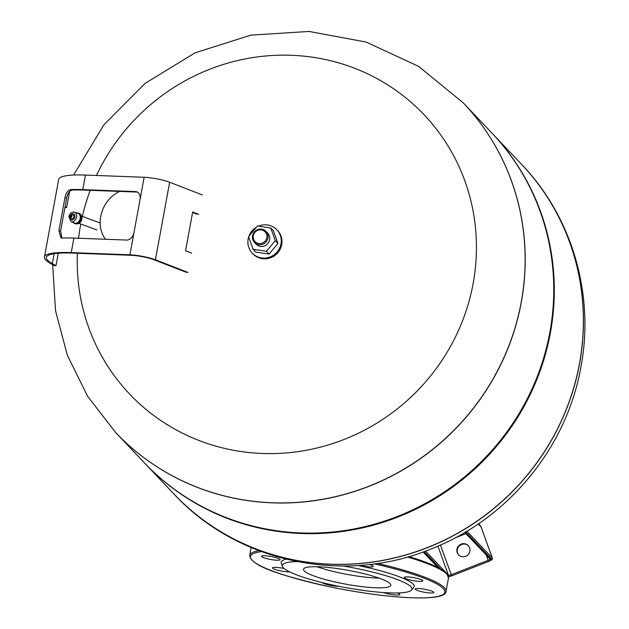 <?xml version="1.0" encoding="UTF-8"?>
<svg xmlns="http://www.w3.org/2000/svg" width="629" height="629" viewBox="0 0 629 629"><rect width="100%" height="100%" fill="white"/><g stroke="black" fill="none" stroke-linecap="round" stroke-linejoin="round"><path stroke-width="0.94" d="M465.617 556.327A6.691 6.455 136.5 0 1 458.565 554.825A6.691 6.455 136.5 0 1 461.214 544.116A6.691 6.455 136.5 0 1 468.267 545.626A6.691 6.455 136.5 0 1 465.617 556.327M468.448 545.815A6.691 6.455 -43.5 0 0 461.576 544.502A6.691 6.455 -43.5 0 0 458.745 555.014M316.969 566.729A44.368 7.013 -169.6 0 0 379.098 578.137M173.974 494.048A239.539 231.157 -43.5 0 0 174.013 494.087L173.934 494.001A239.539 231.157 -43.5 0 0 305.065 561.823A239.539 231.157 -43.5 0 0 553.85 435.779A239.539 231.157 -43.5 0 0 521.583 164.366L492.507 133.694A239.539 231.157 136.5 0 1 524.767 405.107A239.539 231.157 136.5 0 1 275.982 531.159A239.539 231.157 136.5 0 1 144.859 463.337A239.539 231.157 136.5 0 1 144.584 463.046M463.384 102.991A239.539 231.157 136.5 0 1 463.424 103.03A239.539 231.157 136.5 0 1 495.691 374.444A239.539 231.157 136.5 0 1 246.906 500.487A239.539 231.157 136.5 0 1 115.775 432.666A239.539 231.157 136.5 0 1 115.736 432.626M275.439 530.585A239.539 231.157 136.5 0 1 144.316 462.763L115.775 432.666A239.539 231.157 136.5 0 0 246.906 500.487A239.539 231.157 136.5 0 0 495.691 374.444A239.539 231.157 136.5 0 0 463.424 103.03L491.964 133.128A239.539 231.157 136.5 0 1 524.232 404.541A239.539 231.157 136.5 0 1 275.439 530.585M144.859 463.337L173.934 494.001A239.539 231.157 -43.5 0 0 305.065 561.823A239.539 231.157 -43.5 0 0 553.85 435.779A239.539 231.157 -43.5 0 0 521.583 164.366L521.661 164.452A239.539 231.157 -43.5 0 0 521.622 164.405M78.586 238.249A202.939 195.839 136.5 0 1 80.536 225.268A202.939 195.839 136.5 0 1 80.771 223.995M82.368 216.392A202.939 195.839 136.5 0 1 90.238 190.312M96.473 175.483A202.939 195.839 136.5 0 1 313.006 57.294A202.939 195.839 136.5 0 1 473.142 283.506A202.939 195.839 136.5 0 1 254.588 453.037A202.939 195.839 136.5 0 1 77.398 253.267M64.944 197.671C65.982 192.899 67.901 190.21 70.7 189.604A78.845 12.47 10.4 0 1 82.792 189.612L135.526 191.586A7.988 5.81 110.2 0 1 136.855 191.845A7.988 5.81 110.2 0 1 140.047 199.566L133.993 232.518A7.988 5.81 110.2 0 1 126.626 240.05L73.892 238.077A78.845 12.47 -169.6 0 0 61.807 238.069L60.95 237.974L58.898 230.631L64.944 197.671L66.643 198.135L60.596 231.095L61.839 238.069M137.476 192.136A7.988 5.81 -69.8 0 0 136.808 192.057L84.074 190.084A76.856 12.155 -169.6 0 0 72.288 190.076C69.536 190.713 67.657 193.394 66.643 198.135M186.483 272.388L153.877 259.706A15.969 2.524 -169.6 0 0 131.186 255.288L72.508 253.086A76.856 12.155 -169.6 0 0 46.397 257.403A76.856 12.155 -169.6 0 0 52.309 263.614L55.981 265.697L54.173 265.501L50.501 263.417A78.845 12.47 10.4 0 1 44.439 257.041A78.845 12.47 10.4 0 1 71.226 252.614L129.904 254.816A17.966 2.838 10.4 0 1 155.426 259.793L188.04 272.475M202.271 194.927L169.657 182.245A17.966 2.838 -169.6 0 0 144.135 177.268L85.458 175.066A78.845 12.47 -169.6 0 0 58.67 179.493L44.439 257.041M191.593 253.086L185.571 250.743L192.686 211.965L198.709 214.308M192.592 212.453L197.16 214.23M69.591 191.562L66.658 207.539L65.086 206.642M64.952 207.35L66.658 207.539M58.269 253.228L55.981 265.697M136.202 255.704A30.939 25.868 114.5 0 1 134.897 255.563M105.413 239.256A30.137 25.199 114.5 0 1 100.719 216.502A30.137 25.199 114.5 0 1 119.801 191.42M71.494 216.761L71.675 216.195L71.69 216.722M71.069 216.407L71.447 216.895L71.753 216.069L71.069 216.407M71.91 216.447A0.629 0.456 -69.6 0 0 70.975 216.407A0.629 0.456 -69.6 0 0 71.91 216.447M73.939 216.863A1.973 1.447 -69.6 0 0 72.909 214.898A1.997 1.997 0 0 0 71.557 218.546A1.973 1.447 -69.6 0 0 73.939 216.863M74.89 215.723L74.851 216.887A3.192 2.351 -69.6 0 0 74.89 215.723A3.192 2.351 -69.6 0 0 72.555 213.742A3.192 2.351 -69.6 0 0 70.055 216.706A3.192 2.351 -69.6 0 0 70.943 219.584A3.192 2.351 -69.6 0 0 73.593 219.214A3.192 2.351 -69.6 0 0 74.859 216.903L73.593 219.214M74.434 223.012A5.134 3.774 -69.6 0 0 80.182 218.397A5.134 3.774 -69.6 0 0 78.012 213.396L74.458 212.225A4.993 3.664 -69.6 0 1 76.565 217.091A4.993 3.664 -69.6 0 1 70.983 221.581L74.434 223.012M73.121 222.469A5.488 4.033 -69.6 0 0 74.411 223.389A5.488 4.033 -69.6 0 0 80.449 218.405A5.488 4.033 -69.6 0 0 78.24 213.097A5.488 4.033 -69.6 0 0 76.659 212.948M74.411 223.389L75.362 223.743A5.488 4.033 -69.6 0 0 81.4 218.758A5.488 4.033 -69.6 0 0 79.191 213.451L78.24 213.097M77.548 223.743A4.993 3.664 -69.6 0 0 81.849 219.057A4.993 3.664 -69.6 0 0 80.842 214.874M297.1 561.603A65.872 10.418 -169.6 0 0 282.452 566.383A65.872 10.418 -169.6 0 0 333.74 585.245A65.872 10.418 -169.6 0 0 411.484 590.065L413.701 587.494A67.602 10.693 -169.6 0 0 361.431 566.202A67.602 10.693 -169.6 0 0 358.035 565.495M411.484 590.065A65.872 10.418 -169.6 0 0 360.551 569.316A65.872 10.418 -169.6 0 0 343.167 565.998M268.874 559.118A9.482 1.502 10.4 0 1 261.483 556.264A9.482 1.502 10.4 0 1 272.734 556.83A9.482 1.502 10.4 0 1 280.133 559.684A9.482 1.502 10.4 0 1 268.874 559.118M289.544 571.84A9.482 1.502 10.4 0 1 279.897 570.747A9.482 1.502 10.4 0 1 272.506 567.893A9.482 1.502 10.4 0 1 283.758 568.451A9.482 1.502 10.4 0 1 284.19 568.545M338.74 586.275A9.482 1.502 10.4 0 1 329.494 585.167A9.482 1.502 10.4 0 1 322.19 582.588M397.316 592.95A9.482 1.502 10.4 0 1 399.863 594.499A9.482 1.502 10.4 0 1 388.612 593.933A9.482 1.502 10.4 0 1 383.548 592.549M422.617 591.913A9.482 1.502 10.4 0 1 415.219 589.059A9.482 1.502 10.4 0 1 426.478 589.625A9.482 1.502 10.4 0 1 433.868 592.479A9.482 1.502 10.4 0 1 422.617 591.913M411.594 580.292A9.482 1.502 10.4 0 1 404.195 577.43A9.482 1.502 10.4 0 1 415.447 577.996A9.482 1.502 10.4 0 1 422.845 580.85A9.482 1.502 10.4 0 1 411.594 580.292M369.412 564.472A9.482 1.502 10.4 0 1 373.249 566.43A9.482 1.502 10.4 0 1 361.997 565.864A9.482 1.502 10.4 0 1 359.859 565.369M338.111 582.643A44.368 7.013 10.4 0 1 303.508 569.269A44.368 7.013 10.4 0 1 356.171 571.918A44.368 7.013 10.4 0 1 390.774 585.284A44.368 7.013 10.4 0 1 338.111 582.643M286.281 559.212A67.602 10.693 -169.6 0 0 281.289 563.191L282.452 566.383M258.456 226.181A16.967 16.378 136.5 0 1 267.6 224.978A16.967 16.378 136.5 0 1 276.886 229.782L277.609 230.536A16.967 16.378 136.5 0 1 279.889 249.76A16.967 16.378 136.5 0 1 262.269 258.692A16.967 16.378 136.5 0 1 252.984 253.888L252.26 253.125A16.967 16.378 136.5 0 1 248.659 237.007M276.886 229.782A16.967 16.378 136.5 0 1 279.174 249.005A16.967 16.378 136.5 0 1 261.546 257.929A16.967 16.378 136.5 0 1 252.26 253.125M254.454 242.393L256.113 244.138A7.988 7.705 -43.5 0 0 268.78 242.196A7.988 7.705 -43.5 0 0 267.702 233.147L266.043 231.401A7.988 7.705 136.5 0 1 258.826 244.65A7.988 7.705 136.5 0 1 253.385 233.343A7.988 7.705 136.5 0 1 266.043 231.401M261.318 229.923A6.99 6.746 136.5 0 1 266.83 237.707A6.99 6.746 136.5 0 1 258.826 243.494A6.99 6.746 136.5 0 1 253.314 235.702A6.99 6.746 136.5 0 1 261.318 229.923M270.729 228.005L275.29 240.624L266.46 251.27L253.086 249.281L248.534 236.661L257.355 226.015L270.729 228.005L273.395 230.812L277.947 243.439L275.29 240.624M277.947 243.439L269.126 254.077L266.46 251.27M269.126 254.077L255.751 252.095L253.086 249.281M248.95 236.15A16.967 16.378 136.5 0 1 256.302 227.289M464.807 532.456L490.227 559.267A0.999 0.967 -43.5 0 0 491.28 559.495L465.342 532.142M490.062 559.102A2.492 0.605 -19.8 0 1 488.167 560.321L488.67 561.422A3.491 0.841 160.2 0 0 491.28 559.495M486.288 555.116L488.167 560.321L451.158 574.749A2.492 0.605 -19.8 0 1 448.398 575.173A0.999 0.967 136.5 0 1 448.351 575.936M448.516 576.612A3.491 0.841 160.2 0 0 451.669 575.85A3.994 0.967 -19.8 0 1 448.532 576.683M440.442 545.029L451.701 575.865L448.54 576.738M440.725 568.978L424.221 551.578M437.926 546.137L448.398 575.173L446.881 573.577M446.401 573.074L425.566 551.09M492.303 558.316A4.993 1.203 160.2 0 0 492.318 558.057A4.993 1.203 160.2 0 0 492.248 557.947A0.999 0.967 136.5 0 1 491.65 559.22A3.994 0.967 -19.8 0 1 488.67 561.422L451.701 575.865M491.65 559.22L465.751 531.898M455.152 537.858L465.94 533.651M439.38 568.231L423.749 551.751M481.161 527.212A4.993 1.203 160.2 0 0 481.146 527.078A4.993 1.203 160.2 0 0 481.075 526.968L492.248 557.947L466.899 531.214M488.709 561.438C491.878 560.038 493.081 558.914 492.318 558.057L481.146 527.078A4.993 4.993 0 0 0 480.069 525.341A4.993 4.82 136.5 0 1 481.075 526.968L478.213 523.957M305.144 561.909A239.539 231.157 -43.5 0 0 579.553 363.641A239.539 231.157 -43.5 0 0 521.661 164.452C572.217 217.044 594.72 294.569 580.944 366.817C566.823 447.361 508.256 518.697 431.911 548.645C344.598 585.049 237.558 562.853 174.013 494.087A239.539 231.157 -43.5 0 0 305.144 561.909M73.601 175.051L103.824 124.904L145.157 83.335L195.147 52.805L250.861 35.138L308.996 31.45L366.07 42.041L418.607 66.36L463.345 102.944A239.539 231.157 136.5 0 1 521.229 302.132A239.539 231.157 136.5 0 1 246.82 500.401A239.539 231.157 136.5 0 1 115.697 432.579L115.775 432.666M72.288 190.076L70.7 189.604M60.596 231.095L58.898 230.631M54.133 253.691L52.309 263.614M85.458 175.066L82.792 189.612M73.892 238.077L71.226 252.614M169.657 182.245L155.426 259.793M135.526 191.586L136.808 192.057M140.047 199.566L144.135 177.268M129.904 254.816L133.993 232.518M258.975 550.689A99.807 15.788 -169.6 0 0 249.682 555.383C250.806 566.666 284.45 576.306 327.536 586.322A98.808 15.631 10.4 0 1 261.46 551.617M447.258 574.56A98.808 15.631 -169.6 0 0 408.85 556.586M407.435 556.987A99.807 15.788 10.4 0 1 448.516 577.847L446.024 591.417A99.807 15.788 -169.6 0 0 377.502 563.411M374.318 563.859A98.808 15.631 10.4 0 1 442.045 595.065A98.808 15.631 10.4 0 1 327.567 586.314C385.593 598.777 446.283 602.33 446.024 591.417M437.721 567.366L423.128 551.979M480.069 525.341L478.543 523.737M52.655 264.636L55.517 310.663L67.311 355.126L87.628 396.301L115.697 432.579M70.983 221.581L68.86 216.643C69.764 213.31 71.635 211.839 74.458 212.225M99.468 222.745L81.636 216.117M96.787 229.947L78.955 223.319M251.128 547.529L249.682 555.383M408.881 556.571L418.599 559.668L436.125 566.587L446.433 573.105L448.516 577.847"/></g></svg>
